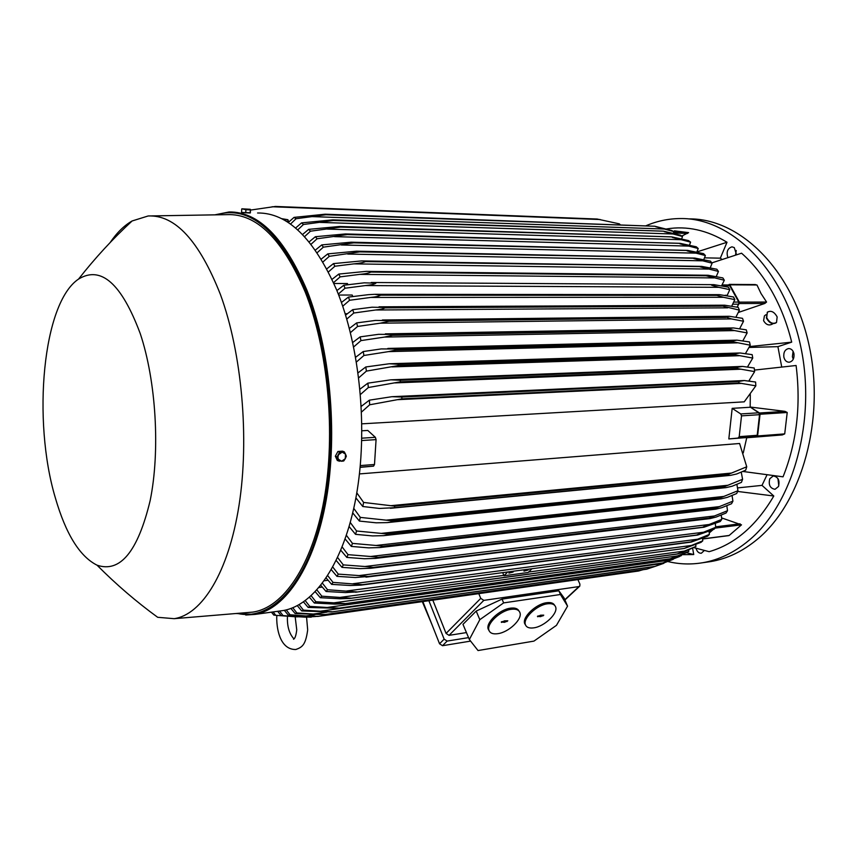 <?xml version="1.0" encoding="UTF-8"?>
<svg xmlns="http://www.w3.org/2000/svg" width="857" height="857" viewBox="0 0 857 857"><rect width="100%" height="100%" fill="white"/><g stroke="black" fill="none" stroke-linecap="round" stroke-linejoin="round"><path stroke-width="1.29" d="M696.013 548.234C697.02 551.672 698.798 553.333 701.347 553.236L704.336 550.494M793.978 353.78C793.132 350.374 791.343 348.628 788.611 348.563C785.023 349.442 783.427 352.259 783.834 357.005C784.68 360.433 786.48 362.168 789.233 362.232C792.8 361.343 794.385 358.526 793.978 353.78M668.096 561.603C679.419 564.281 690.871 564.667 702.472 562.76C718.798 560.007 734.245 552.583 748.804 540.499C793.486 503.734 817.214 419.073 800.117 343.721C783.266 268.23 730.475 217.646 680.254 218.546C668.246 218.653 656.708 221.106 645.632 225.905M694.224 547.719L709.146 551.683C734.824 544.259 756.367 525.695 773.796 495.999L762.012 485.373L766.972 474.928M682.076 554.693L693.731 554.533L692.66 548.469M721.894 259.382L720.319 258.171L727.015 242.263C707.089 230.083 686.95 225.637 666.607 228.937M781.723 367.021L777.91 346.646L791.697 342.147C787.101 323.507 780.47 306.538 771.814 291.241C763.126 276.008 753.035 263.335 741.562 253.201L711.878 262.874M742.912 471.468L783.041 476.835C796.71 442.619 801.059 405.511 796.099 365.5L754.471 370.085M736.517 254.7L734.288 247.609L731.996 246.827C727.582 248.273 726.19 251.808 727.818 257.421M778.477 486.519C779.945 480.413 778.199 476.888 773.25 475.946L769.768 478.752C768.311 484.858 770.068 488.372 775.028 489.293L778.477 486.519M754.267 284.642L756.967 284.985L761.005 293.49L766.576 302.05L764.83 303.453L738.466 312.419M793.1 351.338L792.382 356.716L793.271 359.179M706.243 562.224L710.807 561.571C727.164 558.818 742.633 551.415 757.224 539.374C801.991 502.738 825.784 418.473 808.687 343.496C791.847 268.38 739.002 218.021 688.674 218.899M777.952 478.602L778.777 485.769M736.227 250.448L735.552 254.99M696.912 251.937L727.015 242.263M720.319 258.171L704.55 257.839M737.288 307.16L739.366 302.135L729.789 284.813L756.967 284.985M727.957 284.963L729.789 284.813M749.618 346.56L791.697 342.147M777.91 346.646L749.179 347.449M762.012 485.373L737.566 487.912M773.796 495.999L737.641 491.447M693.731 554.533L686.521 552.733M577.886 579.6L579.9 584.088L579.814 586.092L578.957 586.563L483.819 600.371L480.745 598.368L478.784 593.633M432.817 600.146L446.068 633.419L449.047 635.348L466.433 632.584M567.559 606.156L564.045 597.918L558.871 590.805L502.041 599.097L476.203 611.073L462.973 624.346L469.357 639.526L479.813 619.675L503.627 602.899L560.446 594.501L567.559 606.156L556.461 625.342L533.943 641.111L478.035 650.549L469.357 639.526M525.598 625.171L524.645 623.5C522.095 617.179 536.043 603.939 546.616 602.717C550.762 602.171 553.451 603.049 554.661 605.363M489.133 630.816L488.169 629.027C485.737 622.525 499.652 609.434 510.429 608.181C514.853 607.592 517.703 608.534 518.988 611.009M533.857 627.838C544.463 626.467 558.239 613.333 555.636 606.992C554.618 604.303 551.865 603.242 547.377 603.821C536.803 605.053 522.845 618.293 525.384 624.614C526.412 627.42 529.24 628.492 533.857 627.838M497.917 633.666C508.726 632.262 522.47 619.268 519.974 612.744C518.935 609.841 516 608.695 511.179 609.306C500.402 610.57 486.476 623.66 488.908 630.174C489.958 633.205 492.957 634.362 497.917 633.666M501.506 622.439L504.441 620.832L507.805 620.811L504.569 622.311L501.281 622.021M501.538 621.764L503.477 621.454L503.755 622.086M503.627 621.786L507.087 620.768M504.569 622.311L504.162 621.7M504.773 621.925L504.366 621.314M537.671 616.761L540.531 615.187L543.756 615.165L540.606 616.644L537.446 616.365M537.725 616.087L539.556 615.797L539.835 616.419M539.706 616.119L543.038 615.133M540.606 616.644L540.199 616.044M540.821 616.269L540.413 615.669M560.446 594.501L558.871 590.805M503.627 602.899L502.041 599.097M479.813 619.675L476.203 611.073M468.554 637.619L447.129 641.079L444.151 639.151L428.875 600.703M422.865 601.56L439.545 643.778L442.512 645.707L470.6 641.111M422.287 601.614L432.035 624.774M674.384 230.822L688.599 232.622L681.797 236.05M737.074 307.117L738.734 304.181L738.766 302.071L729.682 285.627L728.675 284.974L722.344 284.931M721.615 285.724L724.326 280.25L722.847 277.914L708.053 275.247L706.125 275.772L370.867 272.055C368.971 273.094 365.275 273.876 359.769 274.379L340.133 276.875L333.534 282.66M725.011 295.29L727.25 295.29L729.789 289.655L728.418 287.17L714.01 284.674L711.642 285.22L718.83 287.32L365.35 285.574L345.039 288.231L338.311 294.09M336.908 290.566L343.807 285.231L364.204 282.831L375.902 283.185C374.455 284.256 370.942 285.049 365.35 285.574M343.807 285.231L345.039 288.231M729.789 289.655L718.83 287.32M724.326 280.25L706.125 275.772M332.023 279.361L338.804 274.069L366.271 271.358L706.029 275.633M713.71 277.914L359.769 274.379M338.804 274.069L340.133 276.875M333.898 283.474L347.439 283.549L347.91 284.685M338.676 295.033L352.195 295.044L352.795 296.501M341.429 302.489L348.445 297.09L368.285 294.679L374.702 294.315L380.658 295.172C378.987 296.222 375.645 296.972 370.642 297.443L349.592 300.271L342.725 306.228M723.49 297.293L716.816 295.376L719.526 294.658L733.56 296.993L734.824 299.618L723.49 297.293L370.642 297.443M716.741 295.226L380.583 294.99M716.816 295.376L380.658 295.172M348.445 297.09L349.592 300.271M731.749 306.078L734.824 299.618M772.993 323.678L772.768 323.85C769.158 325.981 766.094 324.932 763.587 320.689L764.412 315.89L765.14 315.333M776.014 322.864C772.318 324.621 769.115 322.982 766.383 317.958L767.497 312.055M766.715 317.69C769.586 322.853 772.853 324.439 776.528 322.446L777.149 316.919C774.267 311.744 770.989 310.18 767.315 312.216L766.715 317.69M747.968 366.26L748.065 366.925M750.303 394.531L750.175 407.032L784.98 411.349L787.219 412.485L784.712 433.888L782.302 434.928L746.736 437.766L743.276 452.892M749.564 379.962L749.65 381.001M782.302 434.928L756.849 436.888L757.588 435.967L760.052 414.252L759.538 412.988L750.175 407.032L758.766 412.795L759.538 414.681L757.202 435.292L756.088 436.684L746.736 437.766L782.237 434.928M732.178 408.35L740.748 413.942L741.519 415.859L739.205 436.674L738.102 438.066L728.825 438.934L732.178 408.35L750.164 407.257M746.779 437.552L728.825 438.934M721.615 517.907L741.509 524.838L729.168 535.464L727.722 535.646M702.601 538.796L703.543 537.971M709.253 532.968L712.917 529.755M273.158 611.919L275.729 615.326L273.758 615.058L271.455 612.155M275.729 615.326L297.304 616.901M716.302 276.468L718.434 271.423L716.848 269.237L701.669 266.388L365.489 261.61C363.304 262.585 359.437 263.345 353.887 263.87L334.873 266.238L328.413 271.948M718.434 271.423L700.19 266.891M326.806 268.862L333.459 263.613L361.558 260.924L700.008 266.634M333.459 263.613L334.873 266.238M708.15 269.077L353.887 263.87M710.271 267.716L712.124 263.174L710.421 261.139L694.877 258.096L359.769 251.872L329.281 256.329L322.95 261.963M712.124 263.174L693.849 258.6M321.246 259.103L327.781 253.886L356.523 251.187L693.549 258.236M327.781 253.886L329.281 256.329M702.14 260.807L347.728 254.058M703.801 259.553L705.386 255.525L703.576 253.651L687.657 250.394L353.716 242.852L323.346 247.159L317.165 252.729M705.386 255.525L687.1 250.897M315.355 250.105L321.761 244.909L351.156 242.188L686.682 250.458M321.761 244.909L323.346 247.159M695.702 253.147L341.268 244.973M696.891 251.99L698.219 248.509L696.291 246.795L680.008 243.324L347.321 234.582L317.079 238.771L311.027 244.288M698.219 248.509L679.933 243.816M309.109 241.899L315.387 236.714L345.467 233.94L679.397 243.334M346.849 234.015L347.321 234.582M315.387 236.714L317.079 238.771M688.803 246.098L334.519 236.639M689.531 245.038L690.603 242.145L688.546 240.603L671.909 236.896L340.572 227.105L310.448 231.197L304.556 236.661M690.603 242.145L672.327 237.4M302.521 234.529L308.659 229.355L339.436 226.484L671.663 236.886M339.983 226.505L340.572 227.105M308.659 229.355L310.448 231.197M681.433 239.703L327.47 229.098M681.69 238.749L682.515 236.5L680.319 235.139L663.479 231.176L333.459 220.463L303.453 224.491L297.711 229.912M682.515 236.5L664.271 231.679M295.569 228.048L301.557 222.884L332.752 219.874L663.479 231.176M332.752 219.874L333.459 220.463M301.557 222.884L303.453 224.491M673.581 234.004L320.111 222.402M673.356 233.168L673.913 231.615L671.556 230.469L654.791 226.248L325.939 214.743L296.051 218.728L290.491 224.095M673.913 231.615L655.723 226.719M288.209 222.531L294.037 217.389L325.124 214.196L654.791 226.248M325.124 214.196L325.939 214.743M294.037 217.389L296.051 218.728M665.193 229.065L312.409 216.617M288.788 221.984L287.888 219.713L281.514 218.631M620.457 224.995L619.397 223.87L597.158 219.038L275.44 206.451L250.501 210.083M600.179 219.531L272.087 206.751M345.167 313.737L347.289 313.716M361.247 405.79L362.008 405.747M361.879 423.829L744.23 401.847L755.831 385.843L755.595 382.029L744.262 380.529L738.852 381.451L401.772 397.027L401.901 398.848L369.678 404.793L361.558 412.013M361.911 430.792L367.782 430.439L375.366 437.316L376.073 439.62L374.498 464.494L373.566 466.133L360.133 467.354M728.932 474.017L731.482 473.075L390.76 505.684L394.788 506.112L728.932 474.017L728.514 475.367L730.667 475.335L736.709 473.975L745.697 470.182L746.736 466.786L739.602 443.498L359.447 473.921M697.137 534.768L703.554 532.229L359.115 575.583L368.017 576.493L697.694 535.047L714.095 529.219L715.713 527.312L715.316 523.638M703.554 532.229L715.713 527.312M368.017 576.493L355.376 577.522L336.951 576.343L331.348 569.766M696.945 535.004L367.857 576.75M332.827 567.109L338.29 574.115L336.951 576.343M338.29 574.115L359.115 575.583M703.308 526.819L709.157 524.495L364.964 566.509L373.266 567.388L704.015 527.216L720.223 521.527L721.765 519.406L721.24 515.111M709.157 524.495L721.765 519.406M373.266 567.388L370.802 568.266L360.026 568.62L342.029 567.366L336.223 560.532M703.04 527.184L373.041 567.816M337.647 557.564L343.293 564.892L342.029 567.366M343.293 564.892L364.964 566.509M709.178 518.057L714.427 515.978L370.62 556.493L378.248 557.318L709.178 518.057L708.846 518.592L710.035 518.592L716.12 517.06L726.05 513.043L727.507 510.708L726.832 505.759M714.427 515.978L727.507 510.708M378.248 557.318L375.377 558.41L364.45 558.743L346.828 557.414L340.84 550.301M708.846 518.592L377.958 557.928M342.179 547.002L348.028 554.661L346.828 557.414M348.028 554.661L370.62 556.493M714.717 508.447L719.344 506.626L376.052 545.47L382.918 546.22L714.717 508.447L714.331 509.165L715.756 509.165L721.883 507.655L731.546 503.723L732.917 501.163L732.06 495.539M719.344 506.626L732.917 501.163M382.918 546.22L382.597 547.055L379.662 547.569L368.639 547.869L351.349 546.423L345.157 539.01M714.331 509.165L382.597 547.055M346.41 535.336L352.463 543.392L351.349 546.423M352.463 543.392L376.052 545.47M719.88 497.96L723.854 496.417L381.247 533.386L387.268 534.05L719.88 497.96L719.462 498.87L721.123 498.849L727.272 497.381L736.688 493.525L737.963 490.707L736.881 484.376M723.854 496.417L737.963 490.707M387.268 534.05L386.914 535.111L383.615 535.657L372.559 535.914L355.537 534.34L349.131 526.584M719.462 498.87L386.914 535.111M350.288 522.502L356.576 530.997L355.537 534.34M356.576 530.997L381.247 533.386M724.647 486.508L727.925 485.266L386.153 520.156L391.242 520.713L724.647 486.508L724.208 487.633L726.115 487.612L732.232 486.187L741.423 482.373L742.591 479.288L741.251 472.186M727.925 485.266L742.591 479.288M391.242 520.713L390.878 522.031L387.214 522.609L376.159 522.813L359.372 521.067L352.741 512.914M724.208 487.633L390.878 522.031M353.77 508.383L360.315 517.392L359.372 521.067M360.315 517.392L386.153 520.156M731.482 473.075L746.736 466.786M394.788 506.112L394.445 507.698L379.415 508.437L362.79 506.508L355.901 497.885M728.514 475.367L394.445 507.698M356.791 492.818L363.614 502.438L362.79 506.508M363.614 502.438L390.76 505.684M755.831 385.843L738.959 382.983L738.852 381.451M738.959 382.983L401.901 398.848M361.279 406.357L369.388 400.165L391.895 396.695L401.772 397.027M369.388 400.165L369.678 404.793M741.391 383.4L397.723 399.673M748.879 380.883L754.642 371.606L754.214 367.996L742.494 366.421L737.406 367.267L400.23 380.24L400.401 381.815L368.339 387.525L360.454 394.466M754.642 371.606L737.577 368.596L737.406 367.267M737.577 368.596L400.401 381.815M359.983 389.153L367.878 383.154L390.846 379.822L400.23 380.24M367.878 383.154L368.339 387.525M740.705 369.206L395.12 382.897M747.55 366.85L752.757 358.065L752.157 354.648L740.041 352.977L735.306 353.759L398.109 364.246L398.312 365.575L366.4 371.113L358.729 377.808M752.757 358.065L735.51 354.884L735.306 353.759M735.51 354.884L398.312 365.575M358.076 372.816L365.8 366.967L389.26 363.764L398.109 364.246M365.8 366.967L366.4 371.113M739.302 355.709L392.024 366.892M745.526 353.48L750.239 345.189L749.489 341.943L736.988 340.154L732.617 340.882L395.473 348.992L395.688 350.074L388.489 351.627L363.925 355.484L356.448 361.986M750.239 345.189L732.831 341.793L732.617 340.882M732.831 341.793L395.688 350.074M355.634 357.273L363.207 351.552L381.204 348.928L395.473 348.992M363.207 351.552L363.925 355.484M737.245 342.843L388.489 351.627M742.89 340.743L747.143 332.923L746.254 329.838L733.367 327.931L729.371 328.606L392.377 334.466L392.57 335.301L384.557 337.069L360.968 340.604L353.662 346.935M747.143 332.923L734.599 330.588L729.586 329.313L729.371 328.606M729.586 329.313L392.57 335.301M352.72 342.489L360.133 336.876L378.526 334.326L392.377 334.466M360.133 336.876L360.968 340.604M734.599 330.588L384.557 337.069M739.698 328.617L743.522 321.246L742.505 318.322L729.232 316.276L725.633 316.908L388.842 320.625L389.014 321.236L380.262 323.185L357.583 326.453L350.427 332.645M743.522 321.246L731.396 318.922L725.633 316.908M725.815 317.433L389.014 321.236M349.356 328.445L356.641 322.907L375.462 320.422L388.842 320.625M356.641 322.907L357.583 326.453M731.396 318.922L380.262 323.185M735.97 317.058L739.409 310.148L738.263 307.374L724.615 305.188L721.412 305.788L385.029 307.856C383.304 308.82 380.165 309.527 375.612 309.988L353.78 313.019L346.774 319.083M739.409 310.148L721.412 305.788M721.551 306.12L385.029 307.856M345.585 315.108L352.73 309.656L372.034 307.213L384.911 307.47M352.73 309.656L353.78 313.019M727.689 307.824L375.612 309.988M327.76 575.668L333.03 582.396L362.522 584.656L690.678 541.945L697.63 539.224L353.063 583.724M697.63 539.224L709.371 534.436L709.082 531.383M709.371 534.436L707.689 536.161L691.117 542.117L360.851 585.138L350.524 585.502L331.638 584.378L326.217 578.036M333.03 582.396L331.638 584.378M316.201 616.472L305.499 617.169L281.139 615.647L277.657 611.309M303.164 616.183L298.675 616.815L311.23 617.169M279.564 611.041L283.024 615.605L281.139 615.647M283.024 615.605L298.675 616.815M639.14 570.901L317.797 616.44L638.444 571.03L642.975 569.723M314.883 614.683L306.067 615.926L318.386 616.333M317.797 616.44L288.241 615.101L284.353 610.334M286.292 609.895L290.052 614.79L288.241 615.101M290.052 614.79L306.067 615.926M647.217 569.037L325.317 614.501L646.649 569.198L654.555 566.563M327.053 612.112L313.276 614.041L325.317 614.501M324.824 614.673L295.097 613.516L290.941 608.481M292.815 607.752L296.843 612.948L295.097 613.516M296.843 612.948L313.276 614.041M663.821 563.306L654.598 566.563L673.281 559.289M654.598 566.563L331.638 611.941L301.728 610.955L297.315 605.674M655.048 566.381L331.638 611.941M663.843 563.295L320.314 611.212L332.034 611.748M299.147 604.678L303.41 610.13L301.728 610.955M303.41 610.13L320.314 611.212M681.433 555.582L662.3 563.145L679.494 556.547L681.401 554.972M338.204 608.288L662.311 563.145L338.204 608.288L308.145 607.442L303.507 601.946M662.632 562.974L338.236 608.277M671.138 559.921L327.192 607.474L338.526 608.095M305.274 600.682L309.763 606.392L308.145 607.442M309.763 606.392L327.192 607.474M688.792 551.394L669.767 558.968L686.918 552.551L688.792 551.394L688.717 550.162M669.767 558.968L344.193 603.799L334.873 604.099L314.337 603.028L309.484 597.318M669.981 558.828L344.632 603.714M678.176 555.829L333.898 602.846L344.825 603.564M311.209 595.786L315.901 601.743L314.337 603.028M315.901 601.743L333.898 602.846M711.278 530.472L709.189 532.304M279.65 611.03L283.249 610.538C314.412 605.203 344.043 562.76 356.126 496.642C368.178 430.621 360.251 347.364 336.747 290.18C313.919 238.375 287.534 212.643 257.582 212.986M247.502 612.551L252.729 612.112C283.089 607.87 312.141 566.038 324.042 499.76C335.912 433.567 328.167 349.506 305.156 291.862C282.51 239.103 256.489 213.361 227.062 214.646L151.732 215.91M97.034 565.181C120.184 573.087 137.891 551.544 150.168 500.552C160.291 450.943 156.156 381.204 140.259 333.63C121.544 283.538 100.976 265.349 78.555 279.082C42.679 302.939 32.159 420.176 55.309 497.735C65.796 533.975 79.701 556.461 97.034 565.181C116.081 584.356 136.295 601.732 157.677 617.297L174.153 618.679C202.006 614.63 228.487 572.476 239.028 505.33C249.548 438.291 241.91 352.945 220.388 294.412C199.231 240.86 175.149 214.711 148.154 215.975L132.096 220.977C124.104 225.573 116.798 232.761 110.167 242.531M344.289 451.853L342.189 452.1L345.521 454.146L344.289 451.853L342.532 451.157L337.915 451.478L335.333 456.203L337.379 460.595L341.654 461.227L338.311 459.202L337.904 456.952L338.579 454.628L342.189 452.1L339.661 452.175L337.069 456.91L339.126 461.312M337.915 451.478L339.661 452.175M345.253 458.699L341.654 461.227L343.743 460.97L345.253 458.699L346.324 456.245L345.521 454.146L345.253 458.699M335.333 456.203L337.069 456.91M249.708 212.997L242.231 212.579M241.695 209.312L241.556 212.44L250.383 212.761L250.437 209.376L241.835 208.808L250.223 209.279L250.319 209.879L245.895 209.719L241.835 208.808M245.755 212.857L245.895 209.719M250.18 213.018L250.319 209.879M676.987 554.04L695.905 546.477L682.515 552.519L677.191 554.072L349.956 598.443L340.261 598.775L320.325 597.704L315.28 591.791M328.006 580.275L324.342 580.735M322.468 583.285L327.545 589.745L356.78 591.908L345.478 592.583L326.089 591.491L320.85 585.363M691.428 545.47L702.772 540.821L701.015 542.352L684.272 548.459L691.428 545.47L346.839 590.976M702.772 540.821L702.558 538.367M327.545 589.745L326.089 591.491M316.94 589.991L321.836 596.193L320.325 597.704M695.905 546.477L695.766 544.624M322.221 587.088L319.125 587.484M677.094 553.954L350.813 598.261M321.836 596.193L350.909 598.165M531.951 568.737L528.148 572.497L503.948 575.765L502.727 572.626M684.936 551.008L528.619 572.037M503.82 575.368L340.454 597.35M503.948 575.765L507.708 571.962M508.897 573.119L513.139 572.037L508.897 573.119M523.948 571.105L528.148 570.023L523.948 571.105M739.366 302.135L766.576 302.05M739.345 303.549L764.83 303.453M483.819 600.371L449.047 635.348M578.957 586.563L564.817 599.729M507.012 621.571L506.669 620.961M542.984 615.926L542.642 615.315M480.745 598.368L446.068 633.419M447.129 641.079L442.512 645.707M444.151 639.151L439.545 643.778M673.42 232.986L687.539 233.458M673.741 232.118L688.599 232.622M738.734 304.181L732.789 304.203M738.766 302.071L733.828 302.082M729.682 285.627L722.001 285.585M757.588 435.967L784.712 433.888M760.052 414.252L787.219 412.485M759.538 412.988L784.98 411.349M756.067 436.684L738.081 438.066L756.088 436.684M757.202 435.292L739.205 436.674M759.538 414.681L741.519 415.859M758.766 412.795L740.748 413.942M715.67 526.819L740.084 523.798M715.027 528.126L741.509 524.838M702.611 538.892L729.168 535.464M283.26 219.553L287.888 219.713M286.174 221.235L288.734 221.32M361.825 438.184L375.366 437.316M361.761 440.552L376.073 439.62M360.304 465.576L374.498 464.494M360.154 467.172L373.545 466.133L360.154 467.172M245.734 615.026L255.097 614.394C285.606 609.134 314.594 566.295 326.313 499.331C338.012 432.464 330.052 348.049 306.87 290.095C284.363 237.614 258.439 211.572 229.119 211.958L214.818 214.85M237.282 613.398C270.33 621.261 305.413 586.188 321.675 517.264C337.958 448.554 331.38 353.834 305.981 290.534C279.318 230.072 249.376 204.834 216.189 214.828M710.807 561.571L702.472 562.76M729.178 284.385L755.413 284.556M488.169 629.027L488.908 630.174M524.645 623.5L525.384 624.614M579.568 586.327L564.913 599.964M713.688 284.674L371.252 282.499M707.753 275.247L366.85 271.369M719.205 294.658L375.323 294.315M765.944 314.712L764.412 315.89M307.663 629.702L306.57 617.179M287.502 616.419L287.427 617.426M276.875 615.455L276.725 617.565C276.693 632.648 281.728 649.82 295.858 649.499C302.178 647.206 305.563 645.128 307.631 630.313M287.395 617.983C287.288 626.981 289.42 633.88 293.812 638.69M294.272 638.626L293.523 639.247C294.99 638.658 296.061 635.519 296.747 629.841L295.183 616.826M702.622 538.999L728.707 535.625M701.401 266.377L362.093 260.924M694.62 258.086L357.037 251.197M687.421 250.394L351.627 242.199M679.805 243.313L345.896 233.95M671.727 236.886L339.833 226.494M697.694 535.047L365.95 577.157M704.015 527.216L370.802 568.266M710.035 518.592L375.377 558.41M715.756 509.165L379.662 547.569M721.123 498.849L383.615 535.657M726.115 487.612L387.214 522.609M730.667 475.335L390.385 508.297M743.919 380.551L392.527 396.662M742.141 366.432L391.499 379.801M739.687 352.988L389.924 363.743M736.634 340.165L387.846 348.435M733.014 327.942L385.318 333.866M728.879 316.287L382.372 319.993M724.272 305.199L379.04 306.817M691.117 542.117L360.851 585.138M282.157 615.637L295.729 616.665M317.915 616.419L638.583 570.998M669.863 558.968L344.182 603.799M283.249 610.538L255.097 614.394L235.986 613.516M174.153 618.679L252.729 612.112M78.555 279.082C95.009 258.086 112.856 238.717 132.096 220.977M677.191 554.072L349.956 598.443M684.272 548.459L355.516 592.23"/></g></svg>
